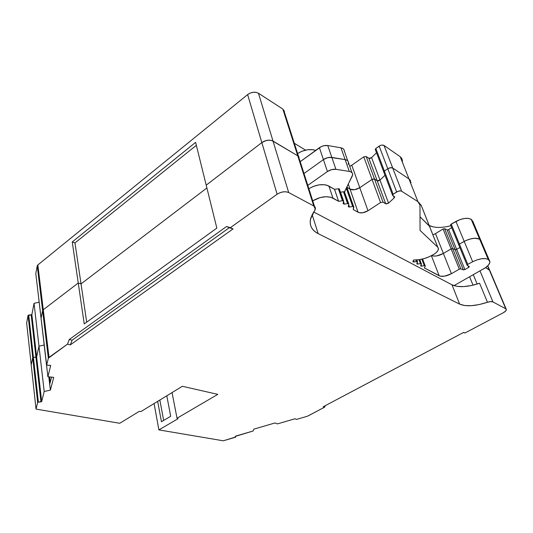 <?xml version="1.0" encoding="UTF-8"?>
<svg xmlns="http://www.w3.org/2000/svg" width="533" height="533" viewBox="0 0 533 533"><rect width="100%" height="100%" fill="white"/><g stroke="black" fill="none" stroke-linecap="round" stroke-linejoin="round"><path stroke-width="0.8" d="M340.554 192.193L343.632 191.733L347.716 203.619L348.535 203.746L344.445 191.867L343.632 191.733L347.716 203.619L344.371 204.119L343.145 203.493L343.672 201.327L339.314 188.882L338.488 188.749L342.559 200.694L343.392 200.828L338.955 188.755L338.488 188.749L342.439 200.714L338.368 188.762L342.439 200.714L338.368 188.762L339.541 189.102M38.369 402.075L33.419 357.37L32.839 357.55L37.776 402.255L38.369 402.075L33.419 357.37L35.944 357.237L40.968 401.882L38.369 402.075L33.419 357.37L35.944 357.237L40.968 401.882L37.776 402.255L41.681 401.562L40.968 401.882L35.944 357.237L36.637 356.91L41.681 401.562L44.199 391.502L38.976 346.177L44.139 345.044L38.976 346.177L44.139 345.044L38.976 346.177L34.045 303.337L39.062 302.251M235.499 436.154L235.693 437L235.246 436.354L235.633 436.107L253.082 431.01L253.841 429.145L275.008 422.962L277.46 423.895L295.016 418.765L296.448 419.438L295.016 418.765L277.46 423.895L275.008 422.962L253.841 429.145L253.082 431.01L235.26 436.4L253.082 431.01L253.841 429.145L275.008 422.962L277.46 423.895L295.016 418.765L296.448 419.438L307.474 416.193L324.684 407.132L323.178 406.766L463.637 332.412L464.956 333.005L463.497 332.492M421.85 259.191L424.321 265.674L421.85 259.191L424.321 265.674L425.081 265.734L422.522 259.031L425.254 266.014L424.435 267.952L425.241 265.907L422.522 259.031M415.993 259.991L416.573 261.53L415.993 259.991L416.573 261.53L417.346 261.596L416.733 259.957L417.532 261.89L416.846 263.582L417.519 261.776L416.733 259.957M346.43 188.156L352.786 206.491L346.43 188.156L352.786 206.491L353.599 206.617L346.87 187.236L353.845 207.177L346.87 187.236M418.998 259.718L420.47 263.615L418.998 259.718L420.47 263.615L421.237 263.675L419.698 259.611L421.416 263.962L420.73 265.641L421.403 263.855L419.698 259.611M420.47 263.615L417.765 264.068L420.47 263.615L417.765 264.068L417.232 262.656L417.765 264.068L416.846 263.582L416.999 264.008L417.765 264.068L417.232 262.656M352.786 206.491L353.599 206.617L352.659 206.511L346.357 188.309L352.659 206.511L349.468 206.991L348.689 204.725L349.468 206.991L348.262 206.384L348.809 204.239L344.445 191.867L343.632 191.733L347.716 203.619L344.371 204.119L343.152 203.433L343.618 201.041L339.314 188.882M343.565 201.774L344.371 204.119L343.565 201.774L344.371 204.119L343.179 203.766L343.672 201.327L342.559 200.694L343.392 200.828M392.501 195.111L393.154 194.265L384.38 171.066L383.747 171.919L392.501 195.111L394.66 197.123L394.207 197.89L393.507 196.037L394.207 197.89L388.55 203.126L379.976 180.101L384.999 175.25L379.976 180.101L384.999 175.25L379.976 180.101L371.608 157.641L376.505 152.731M421.11 264.741L421.636 266.12L424.321 265.674L421.636 266.12L421.11 264.741L421.636 266.12L420.73 265.641L420.87 266.067L421.636 266.12L420.73 265.641L421.237 263.675M467.055 265.121L467.761 264.368L459.406 244.027L458.72 244.794L467.055 265.121L469.306 266.72L468.68 267.419L468.021 265.827L468.68 267.419L464.896 269.585L456.661 249.371L459.832 247.505L456.661 249.371L459.832 247.505L456.661 249.371L448.593 229.556L451.704 227.671M348.515 162.658L348.495 163.045C348.602 161.219 347.483 160.073 345.131 159.607L349.302 171.419C351.66 171.873 352.779 172.998 352.659 174.797L344.585 191.973L343.505 191.753L347.589 203.633L343.505 191.753L347.589 203.633L344.371 204.119M416.573 261.53L413.848 261.983L412.915 261.49L413.075 261.923L416.573 261.53L413.848 261.983L413.308 260.537L413.848 261.983L412.888 261.623L413.528 260.004L419.145 259.698L424.235 258.565L429.325 256.699L434.022 254.241C427.506 258.072 420.977 259.991 414.427 260.004L413.528 260.004L414.427 260.004C420.977 259.991 427.506 258.072 434.022 254.241L436.454 252.395L437.993 250.45L438.446 248.644L437.733 247.192L438.452 248.918C438.279 250.69 436.807 252.469 434.022 254.241C438.053 251.543 439.292 249.191 437.733 247.192L420.057 230.423L437.733 247.192L429.351 225.972L437.733 247.192L420.057 230.423L419.971 205.152L420.057 230.423L419.971 205.152L417.912 201.627L419.444 203.173L419.971 205.152L417.912 201.627L408.964 178.895L417.912 201.627L401.649 191.227L392.721 168.042C391.362 167.375 389.716 167.615 387.791 168.754L396.645 191.98L393.154 194.265L384.38 171.066L387.791 168.754L396.645 191.98C398.611 190.847 400.283 190.594 401.649 191.227L417.912 201.627L408.964 178.895L410.503 180.5L408.964 178.895L411.056 182.539L408.964 178.895L392.721 168.042L408.964 178.895L392.721 168.042L408.964 178.895L411.056 182.539L408.964 178.895L392.721 168.042L384.02 145.436C382.641 144.776 381.022 145.003 379.163 146.115L387.791 168.754L390.469 167.715L392.721 168.042L384.02 145.436L400.23 156.722L408.964 178.895L400.23 156.722L401.782 158.381L402.362 160.473L400.23 156.722L408.964 178.895L392.721 168.042C391.362 167.375 389.716 167.615 387.791 168.754L384.38 171.066L387.791 168.754L384.38 171.066L375.825 148.441L375.359 149.706L375.825 148.441L379.163 146.115L387.791 168.754L388.257 168.468M468.021 265.827L468.68 267.419L464.896 269.585L463.33 269.891L464.896 269.585L463.33 269.891L455.115 249.664L456.661 249.371L448.593 229.556L447.693 229.883M468.68 267.419L469.167 266.487L468.68 267.419L464.896 269.585L456.661 249.371L455.115 249.664L456.255 249.564L459.832 247.505L456.661 249.371L448.593 229.556M342.559 200.694L338.588 201.294L334.544 189.328L338.488 188.749M348.322 184.231L350.034 189.148L347.003 187.35L350.941 189.541L354.572 189.721L350.034 189.148L348.322 184.231L350.034 189.148L347.003 187.35L350.034 189.148L347.003 187.35L350.034 189.148L358.103 212.274L353.212 209.522L353.599 206.617M393.507 196.037L394.207 197.89L394.52 197.516L394.373 196.577L394.207 197.89L388.55 203.126L379.976 180.101L377.191 180.734L379.976 180.101L371.608 157.641L368.869 158.268L366.184 156.502L383.034 202.154L385.725 203.779L377.191 180.734L374.506 179.041L372.054 179.401L380.549 202.533L383.034 202.154L385.725 203.779L377.191 180.734L374.506 179.041L383.034 202.154L386.318 203.939L388.55 203.126L385.725 203.779L377.197 180.74M383.773 172.119L384.38 171.066L383.893 172.306L384.38 171.066L375.825 148.441L380.422 145.442L381.788 145.076L384.02 145.436L400.23 156.722L402.362 160.473L402.422 162.285M425.081 265.734L424.321 265.674L425.221 266.154L424.435 267.952L439.192 275.788L431.397 255.72L439.192 275.788L424.435 267.952L440.218 276.167L444.629 276.167L451.418 273.709L443.376 253.461C438.766 255.933 434.835 256.646 431.603 255.613C434.835 256.646 438.766 255.933 443.376 253.461L451.118 248.884L459.306 269.172L460.878 268.872L463.33 269.891L447.067 229.836L444.622 228.704L443.09 228.99L459.306 269.172L460.878 268.872L452.67 248.585L455.115 249.664L452.67 248.585L451.118 248.884L459.306 269.172L451.418 273.709L443.376 253.461L451.524 248.684L452.67 248.585L455.115 249.664L447.067 229.836L444.622 228.704L447.067 229.836L455.115 249.664L452.67 248.585L444.622 228.704L443.09 228.99L451.118 248.884L443.376 253.461L451.118 248.884L443.376 253.461L435.494 233.607L443.09 228.99L444.622 228.704L452.67 248.585L455.115 249.664L456.661 249.371L455.115 249.664L452.67 248.585L451.118 248.884L452.67 248.585L444.622 228.704M342.439 200.714L338.588 201.294L332.952 198.116L328.921 186.077L334.544 189.328L338.368 188.762L342.439 200.714L338.588 201.294L334.544 189.328L338.368 188.762M48.796 376.824L49.689 384.313L51.541 377.124L49.689 384.313L48.796 376.824L50.382 390.109L53.726 377.364L47.89 376.724L53.726 377.364L50.382 390.109L44.199 391.502L34.045 303.337L31.867 314.657L36.637 356.91L38.976 346.177L36.637 356.91L41.681 401.562L44.199 391.502L38.976 346.177L36.637 356.91L38.976 346.177L44.139 345.044L38.976 346.177L34.045 303.337L31.867 314.657L36.63 356.937L31.86 314.683L41.681 401.562L40.968 401.882M50.235 382.188L49.609 376.911M37.31 286.314L47.89 376.724L50.695 365.525L46.664 365.138L50.682 365.425M463.33 269.891L460.878 268.872L452.67 248.585L460.878 268.872L463.33 269.891L455.115 249.664M450.552 224.866L458.8 244.973L459.406 244.027L464.21 241.396L472.658 261.756L467.761 264.368L459.406 244.027L464.21 241.396L472.658 261.756L467.761 264.368L451.224 224.087L450.612 224.653L455.935 221.435L464.21 241.396L468.547 239.49L472.978 238.404L476.862 238.291L479.993 239.397L488.614 259.638L479.64 239.17C475.882 237.432 470.746 238.171 464.21 241.396L459.406 244.027L451.224 224.087L460.039 219.583L464.569 218.457L468.54 218.403L471.545 219.563L488.261 259.418L479.64 239.17L481.306 241.222L481.279 242.395L480.873 240.21L479.64 239.17L471.185 219.323L472.871 221.448L480.619 239.903M338.588 201.294L330.986 197.297L325.989 196.704L320.22 197.563L312.731 200.834C320.353 196.537 327.089 195.631 332.952 198.116L328.921 186.077C323.085 183.525 316.395 184.405 308.86 188.715L313.411 186.377L319.167 184.838L324.624 184.738L326.962 185.237L334.544 189.328L338.588 201.294L332.952 198.116L328.921 186.077L334.544 189.328M313.697 211.987L452.011 284.822L313.697 211.987L452.011 284.822L459.626 304.116L318.168 233.647L312.151 214.612L318.168 233.647C311.878 230.403 309.32 225.566 310.499 219.13L314.543 210.788L310.872 217.717L310.213 221.028L310.333 224.153L311.232 227.025L312.864 229.596L315.196 231.815L318.168 233.647C309 228.584 307.788 220.968 314.543 210.788L315.369 209.076L313.777 205.965L315.403 208.043L314.543 210.788C315.936 208.743 315.683 207.13 313.777 205.965L297.754 155.796L313.777 205.965L288.699 192.54L273.023 141.085C269.525 139.499 265.8 140.006 261.836 142.597L277.127 194.239C281.277 191.68 285.135 191.114 288.699 192.54L313.777 205.965L297.754 155.796L299.133 157.215M452.011 284.822C458.407 287.68 467.608 287.16 479.607 283.263L487.462 302.271C475.303 306.189 466.022 306.801 459.626 304.116L452.011 284.822L457.061 286.361L463.69 286.594L471.405 285.535L479.607 283.263C467.608 287.16 458.407 287.68 452.011 284.822L459.626 304.116L318.168 233.647L312.151 214.612M51.541 377.124L49.689 384.313L50.382 390.109L53.726 377.364L47.89 376.724L42.493 330.02L47.89 376.724L50.695 365.525L46.664 365.138L48.336 358.209L49.009 357.363L43.26 309.76L42.62 310.639L48.336 358.209L67.478 344.158L70.343 344.858L72.115 340.207L69.263 339.494L226.592 226.485L233.054 228.917L229.31 227.704L72.115 340.207L70.343 344.858L233.054 228.917L226.592 226.485L229.31 227.704L72.115 340.207L69.263 339.494L67.478 344.158L70.343 344.858L233.054 228.917L229.31 227.704L72.115 340.207L70.343 344.858L233.054 228.917L230.336 227.698L277.127 194.239L279.938 192.733L283.136 191.873L286.214 191.807L288.699 192.54L273.023 141.085L297.774 155.809L273.023 141.085L297.754 155.796L273.023 141.085L258.452 93.248C255.021 91.536 251.409 91.989 247.625 94.601L277.127 194.239C281.277 191.68 285.135 191.114 288.699 192.54L258.452 93.248L282.816 109.038L297.754 155.796L299.1 157.148M235.246 436.354L235.706 437.053L235.32 437.287L223.294 440.798L158.887 429.898L154.084 403.541M157.681 401.349L161.439 421.743L157.681 401.349L161.439 421.743L170.7 416.28L166.789 395.792M172.046 392.588L177.029 418.225L172.046 392.588L177.029 418.225L178.062 418.691L158.887 429.898L178.062 418.691L158.887 429.898L223.294 440.798L158.887 429.898M159.853 400.023L163.651 420.437M161.439 421.743L170.7 416.28L161.439 421.743M37.663 402.375L28.062 315.369L31.194 314.983L35.944 357.237L33.419 357.37L28.729 315.07L28.162 315.243L37.656 402.395L36.031 409.111L31.214 364.865L32.72 357.696L37.656 402.395L36.031 409.111L31.214 364.865L32.726 357.67L33.419 357.37L28.729 315.07L28.162 315.243L37.656 402.395L36.031 409.111L119.772 423.282L36.031 409.111L119.772 423.282L139.12 411.456L119.772 423.282L139.12 411.456L141.052 411.489L182.366 386.292L217.797 394.36L177.029 418.225L178.062 418.691L177.029 418.225L217.797 394.36L182.366 386.292L141.052 411.489L139.12 411.456L141.052 411.489L182.366 386.292L217.797 394.36L177.029 418.225M32.839 357.55L37.776 402.255L32.839 357.55L33.419 357.37L32.72 357.696L31.214 364.865L26.65 322.971L28.056 315.396L32.72 357.696L31.214 364.865L26.65 322.971L28.056 315.396L32.839 357.55M72.115 340.207L69.263 339.494L67.478 344.158L49.009 357.363L43.246 309.766L78.244 283.003L81.029 283.882L78.244 283.003L72.241 241.962L195.611 142.358L216.838 228.111L84.227 323.944L78.244 283.003L43.26 309.76L37.85 264.941L247.625 94.601L261.836 142.597L206.204 185.151L261.836 142.597L206.204 185.151L216.838 228.111L84.227 323.944L78.244 283.003L43.26 309.76L42.62 310.639L41.068 318.001L46.664 365.138L41.068 318.001L42.62 310.639L48.336 358.209L46.664 365.138L41.068 318.001L42.62 310.639L48.336 358.209L49.009 357.363L37.85 264.941L37.283 265.674L42.62 310.639L43.26 309.76L37.85 264.941L37.237 265.86L48.396 358.049M196.337 145.302L74.973 242.935L196.337 145.302L74.973 242.935L72.241 241.962L74.973 242.935L81.029 283.882L78.244 283.003L72.241 241.962L195.611 142.358L216.838 228.111L84.227 323.944L78.244 283.003L43.26 309.76L78.244 283.003L72.241 241.962L74.973 242.935L86.692 322.165L81.029 283.882L206.897 187.969L81.029 283.882L78.244 283.003L81.029 283.882L206.897 187.969L81.029 283.882L86.692 322.165M299.393 159.067L297.754 155.796L273.023 141.085C269.525 139.499 265.8 140.006 261.836 142.597L266.047 140.572L269.138 140.152L271.903 140.572L297.754 155.796L282.816 109.038L284.469 111.39M300.206 161.666L321.299 146.582L323.511 145.782L327.748 145.522C324.877 145.196 322.099 145.922 319.407 147.694L300.206 161.666L319.407 147.694L327.442 171.533L307.794 185.391L327.442 171.533C330.2 169.727 333.025 168.988 335.93 169.321L327.748 145.522C324.877 145.196 322.099 145.922 319.407 147.694L323.424 159.6L303.997 173.511L323.424 159.6L303.997 173.511L323.424 159.6L327.442 171.533C330.2 169.727 333.025 168.988 335.93 169.321L331.839 157.408C328.948 157.055 326.143 157.788 323.424 159.6L327.442 171.533L331.633 169.614L335.93 169.321L349.302 171.419L351.107 171.999L352.273 173.038L352.679 174.418L352.293 175.997L344.445 191.867L348.755 203.952L347.716 203.619L348.535 203.746M354.405 189.748L350.034 189.148C352.839 190.374 356.091 189.895 359.782 187.703L367.997 210.762C364.226 212.934 360.928 213.44 358.103 212.274L353.212 209.522L353.845 207.177L353.212 209.522L359.015 212.654L362.693 212.787L367.997 210.762L380.549 202.533L383.034 202.154L374.506 179.041L377.191 180.734L368.869 158.268L366.184 156.502L363.772 156.842L380.549 202.533L383.034 202.154M354.572 189.721L359.782 187.703C356.091 189.895 352.839 190.374 350.034 189.148L358.103 212.274L350.034 189.148L352.027 189.775M384.38 171.066L375.825 148.441L379.163 146.115L387.791 168.754L384.38 171.066L387.791 168.754L396.645 191.98L393.154 194.265L392.734 195.551L394.373 196.577L392.521 195.305L393.154 194.265L384.38 171.066L383.76 171.966M393.154 194.265L397.964 191.307L400.669 190.901L401.649 191.227L384.02 145.436C382.641 144.776 381.022 145.003 379.163 146.115M412.915 261.49L413.528 260.004L412.915 261.49M460.878 268.872L459.306 269.172L451.418 273.709L435.494 233.607L443.09 228.99L451.118 248.884L443.376 253.461L435.494 233.607L443.09 228.99M467.201 265.354L469.167 266.487L467.061 265.168L467.761 264.368L467.201 265.354M458.74 244.787L459.406 244.027L451.224 224.087L455.935 221.435L472.658 261.756L477.068 259.857L481.559 258.752L485.476 258.598L488.261 259.418L471.185 219.323L481.346 241.616L479.64 239.17L488.614 259.638L489.487 260.417L489.86 262.529L488.421 265.108L485.416 267.759L453.976 285.648M346.357 188.309L352.659 206.511L349.468 206.991L348.276 206.318L348.795 204.312L348.529 206.884L349.468 206.991L348.689 204.725M473.311 274.722L477.148 284.056M473.024 285.175L469.613 276.814M487.462 302.271C489.914 301.491 491.739 301.372 492.945 301.911L490.673 301.591L487.462 302.271C475.303 306.189 466.022 306.801 459.626 304.116L464.683 305.536L471.365 305.689L479.154 304.57L487.462 302.271L479.607 283.263L487.462 302.271C489.914 301.491 491.739 301.372 492.945 301.911L480.02 270.931L492.945 301.911L505.77 308.78L506.35 309.633C506.263 310.632 505.204 311.692 503.179 312.804L464.956 333.005L463.637 332.412L323.178 406.766L324.684 407.132L308.021 415.94L324.684 407.132L323.178 406.766L463.637 332.412L464.956 333.005L503.179 312.804L464.956 333.005M487.628 265.954L489.227 269.725L485.65 267.593L489.227 269.725L487.628 265.954L489.227 269.725L485.65 267.593L489.814 270.471L506.337 309.5L505.577 311.092L503.179 312.804C506.11 311.099 506.97 309.76 505.77 308.78L489.227 269.725L506.084 309.007M325.25 405.673L324.684 407.132M235.693 437L223.294 440.798L235.32 437.287L235.693 437L235.26 436.4M50.382 390.109L44.199 391.502L50.382 390.109L49.689 384.313M36.944 366.098L37.696 366.258L36.944 366.098M233.054 228.917L229.31 227.704M49.009 357.363L67.478 344.158L69.263 339.494L226.592 226.485L230.336 227.698L277.127 194.239L261.836 142.597L264.408 141.132L267.606 140.259L270.704 140.279L273.023 141.085L258.452 93.248L282.816 109.038L297.754 155.796M319.407 147.694L323.424 159.6L303.997 173.511L323.424 159.6L327.568 157.681L331.839 157.408L345.131 159.607L331.839 157.408C328.948 157.055 326.143 157.788 323.424 159.6L327.568 157.681L329.787 157.322L345.131 159.607L349.302 171.419C352.246 172.059 353.246 173.585 352.293 175.997L344.445 191.867M327.748 145.522L340.973 147.814L345.131 159.607C348.002 160.3 349.008 161.845 348.136 164.251C349.068 161.819 348.062 160.273 345.131 159.607L331.839 157.408L327.748 145.522L340.973 147.814L345.131 159.607L331.839 157.408L327.748 145.522L340.973 147.814L345.131 159.607L331.839 157.408L335.93 169.321L349.302 171.419L345.131 159.607L346.93 160.2L348.096 161.259L346.89 160.18L345.131 159.607C347.429 160.1 348.542 161.252 348.475 163.051M349.668 166.369L351.767 165.21L349.668 166.369L351.767 165.21L367.997 210.762L380.549 202.533L372.054 179.401L374.013 178.875L377.191 180.734L368.869 158.268L370.202 158.388L371.608 157.641L379.976 180.101L384.999 175.25L379.976 180.101L377.191 180.734L377.784 180.914M351.767 165.21L363.772 156.842L366.184 156.502L363.772 156.842L372.054 179.401L359.782 187.703L351.767 165.21L363.772 156.842L351.767 165.21L359.782 187.703L372.054 179.401L374.506 179.041L372.054 179.401L359.782 187.703L372.054 179.401L359.782 187.703L367.997 210.762C364.226 212.934 360.928 213.44 358.103 212.274M419.724 203.759L421.15 205.205L419.724 203.759L421.15 205.205L429.351 225.972L420.011 216.798L429.858 226.665L420.011 216.798L429.351 225.972L430.091 227.758L429.351 225.972L420.011 216.798L429.351 225.972L437.733 247.192M431.397 255.72L439.192 275.788C442.37 276.96 446.447 276.267 451.418 273.709L459.306 269.172M467.761 264.368L472.658 261.756C479.307 258.558 484.504 257.779 488.261 259.418L489.94 261.776C489.787 264.135 487.628 266.533 483.464 268.985C489.554 265.174 491.273 262.063 488.614 259.638M480.02 270.931L492.945 301.911L505.77 308.78L489.227 269.725M378.323 180.887L379.11 180.66M431.603 255.613L433.595 256.073L436.687 255.913L443.376 253.461C438.766 255.933 434.835 256.646 431.603 255.613L433.595 256.073L436.687 255.913L443.376 253.461C438.766 255.933 434.835 256.646 431.603 255.613M458.726 244.847L459.406 244.027L458.8 244.973M36.344 357.15L35.944 357.237L36.637 356.91L38.976 346.177L36.63 356.937L41.674 401.582M315.703 150.393C309.793 148.694 303.763 149.746 297.614 153.557L301.818 151.305L307.648 149.72L313.191 149.733L315.696 150.399C309.793 148.694 303.763 149.746 297.614 153.557M305.529 150.113L294.329 143.284M429.205 225.506C434.495 227.984 441.724 228.051 450.905 225.712C441.724 228.051 434.495 227.984 429.205 225.506L433.316 226.911M28.729 315.07L31.194 314.983L35.944 357.237L33.419 357.37L28.729 315.07L31.86 314.683L34.045 303.337M35.811 273.702L41.068 318.001L42.62 310.639L41.081 318.094L35.798 273.589L37.237 265.86L42.62 310.639L41.068 318.001L35.798 273.589L37.237 265.86L37.85 264.941L247.625 94.601L250.204 93.075L253.175 92.282L256.073 92.342L258.452 93.248C255.021 91.536 251.409 91.989 247.625 94.601L261.836 142.597L206.204 185.151L261.836 142.597L206.204 185.151L195.611 142.358L72.241 241.962M284.455 112.53L282.816 109.038L258.452 93.248M344.318 151.319C344.371 149.5 343.252 148.334 340.973 147.814L342.719 148.407L343.932 149.507M344.351 150.966L347.683 160.753M359.782 187.703L372.054 179.401L374.039 178.881L377.191 180.734L368.869 158.268L366.184 156.502L374.506 179.041L377.191 180.734L379.976 180.101L388.55 203.126L385.725 203.779M421.15 205.205L429.351 225.972L421.15 205.205M32.993 324.597L32.253 324.404M447.54 226.512L448.926 226.212M432.916 234.906L435.494 233.607L432.916 234.906M472.911 221.861L471.545 219.563L479.64 239.17C475.882 237.432 470.746 238.171 464.21 241.396C470.746 238.171 475.882 237.432 479.64 239.17C475.882 237.432 470.746 238.171 464.21 241.396L459.406 244.027L466.328 240.356L470.792 238.831L475.023 238.218L479.64 239.17L471.185 219.323C467.434 217.497 462.351 218.204 455.935 221.435L464.21 241.396L459.406 244.027M31.867 314.657L31.194 314.983L35.944 357.237L33.419 357.37L36.637 356.91M42.673 310.473L37.283 265.681M348.515 162.705L351.86 172.539M389.077 168.082L391.342 167.662M391.748 167.695L392.721 168.042L401.649 191.227L417.912 201.627M417.765 264.068L416.846 263.582L417.346 261.596M352.659 206.511L349.468 206.991M464.896 269.585L456.661 249.371M394.207 197.89L388.55 203.126M413.848 261.983L413.308 260.537M424.321 265.674L421.636 266.12M328.921 186.077C323.085 183.525 316.395 184.405 308.86 188.715M312.731 200.834C320.353 196.537 327.089 195.631 332.952 198.116M459.626 304.116L318.168 233.647M43.246 309.766L78.244 283.003L81.029 283.882L206.897 187.969L81.029 283.882L74.973 242.935M67.478 344.158L70.343 344.858M69.263 339.494L226.592 226.485M307.794 185.391L327.442 171.533M335.93 169.321L349.302 171.419M396.645 191.98C398.611 190.847 400.283 190.594 401.649 191.227M439.192 275.788C442.37 276.96 446.447 276.267 451.418 273.709M472.658 261.756C479.307 258.558 484.504 257.779 488.261 259.418M367.997 210.762L380.549 202.533M230.336 227.698L277.127 194.239M288.699 192.54L313.777 205.965M492.945 301.911L505.77 308.78M41.681 401.562L44.199 391.502M47.89 376.724L50.695 365.525M46.664 365.138L48.336 358.209M36.031 409.111L31.214 364.865L32.72 357.696L31.214 364.865L26.65 322.971L28.056 315.396M368.869 158.268L371.608 157.641M366.184 156.502L374.506 179.041L372.054 179.401L363.772 156.842M36.417 357.123L35.944 357.237M384.02 145.436L400.23 156.722M455.935 221.435C462.351 218.204 467.434 217.497 471.185 219.323M35.798 273.589L37.237 265.86M37.85 264.941L247.625 94.601M419.764 259.598L421.337 263.748M394.66 197.123L394.487 196.664M416.799 259.951L417.446 261.67M422.582 259.011L425.174 265.8M314.543 206.504L299.386 159.107M430.091 227.758L437.786 247.245M481.346 241.616L489.234 260.124M383.747 171.919L375.212 149.313M284.489 112.516L298.52 156.382M489.547 269.978L487.782 265.807M429.405 226.025L421.909 207.051"/></g></svg>
